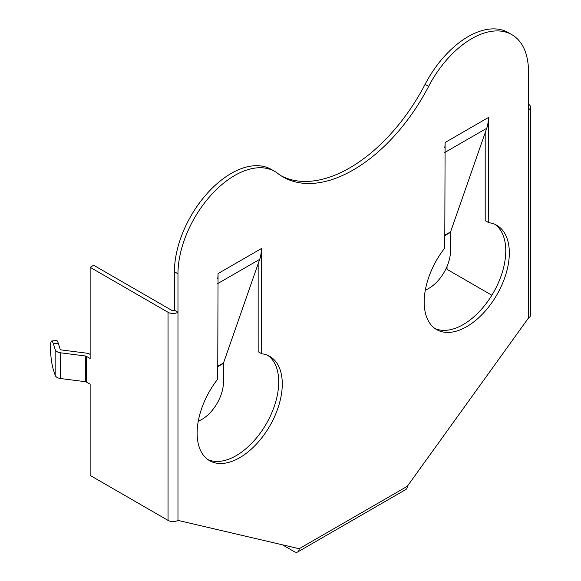 <?xml version="1.0" encoding="UTF-8"?>
<svg xmlns="http://www.w3.org/2000/svg" width="581" height="581" viewBox="0 0 581 581"><rect width="100%" height="100%" fill="white"/><g stroke="black" fill="none" stroke-linecap="round" stroke-linejoin="round"><path stroke-width="0.87" d="M299.164 548.733L407.296 486.304A7.023 4.052 60 0 1 405.836 489.522L297.712 551.95A7.023 4.052 60 0 0 299.164 548.733L177.975 520.387L177.975 273.782A80.272 46.349 -60 0 1 234.739 175.469A80.272 46.349 -60 0 1 274.878 171.489L271.327 169.441A80.272 46.349 -60 0 0 231.194 173.421A80.272 46.349 -60 0 0 174.431 271.734L174.431 310.239L177.975 312.287A7.023 4.052 180 0 1 168.047 312.287L90.142 267.311L90.142 358.499L86.293 356.276A2.004 1.162 0 0 0 85.313 355.964L60.569 352.812A7.023 4.052 180 0 1 57.112 351.716A7.023 4.052 180 0 1 55.173 349.588L53.329 343.814L58.26 343.284A15.752 2.339 -96.1 0 0 56.589 340.481L51.658 341.011A15.752 2.339 83.9 0 1 53.329 343.814M177.975 520.387A7.023 4.052 0 0 1 168.047 520.387L90.142 475.411L90.142 384.223L86.293 382A2.004 1.162 0 0 0 85.313 381.688L60.569 378.536A7.023 4.052 180 0 1 57.112 377.447A7.023 4.052 180 0 1 55.173 375.311L53.329 369.538A15.752 2.339 83.9 0 1 50.467 347.728A15.752 2.339 83.9 0 1 51.658 341.011M90.142 354.403L89.844 354.228A7.023 4.052 0 0 0 86.395 353.139L61.644 349.98A2.004 1.162 180 0 1 60.664 349.668A2.004 1.162 180 0 1 60.104 349.065L58.26 343.284M274.878 171.489A80.272 46.349 -60 0 1 277.827 173.465A140.479 81.108 -60 0 0 282.991 176.922A140.479 81.108 -60 0 0 428.633 86.402A80.272 46.349 120 0 1 471.721 38.651A80.272 46.349 120 0 1 511.854 34.671A80.272 46.349 120 0 1 528.478 71.419L528.478 109.925A7.023 4.052 0 0 0 530.533 107.064A7.023 4.052 0 0 0 528.478 104.195M511.854 34.671L508.31 32.623A80.272 46.349 120 0 0 468.17 36.603A80.272 46.349 120 0 0 425.081 84.354A140.479 81.108 -60 0 1 281.24 175.861M444.755 147.77A45.151 26.072 60 0 0 445.111 142.498L444.755 248.08A60.206 34.758 120 0 0 436.651 329.609A60.206 34.758 120 0 0 496.857 294.85A60.206 34.758 120 0 0 496.849 225.334A60.206 34.758 120 0 0 488.744 222.683L488.389 117.507A45.151 26.072 60 0 1 486.733 128.278L450.58 231.855A2.004 1.162 -120 0 0 450.5 232.335L450.5 250.883A30.604 17.67 120 0 1 428.865 288.365A30.604 17.67 120 0 1 425.321 290.072M488.744 222.683L485.2 220.635L485.2 132.671M434.929 328.497A60.206 34.758 120 0 0 493.305 292.802A60.206 34.758 120 0 0 495.027 224.397M267.979 355.485A60.206 34.758 -60 0 1 266.258 423.883A60.206 34.758 -60 0 1 207.882 459.578M258.153 263.752L258.153 351.723L261.697 353.771A60.206 34.758 -60 0 1 269.809 356.414A60.206 34.758 -60 0 1 269.809 425.931A60.206 34.758 -60 0 1 209.603 460.697A60.206 34.758 -60 0 1 217.708 379.168L218.064 273.578A45.151 26.072 60 0 1 217.708 278.851M407.296 486.304L528.478 318.025L528.478 109.925M198.281 421.16A30.604 17.67 -60 0 0 201.818 419.453A30.604 17.67 -60 0 0 223.46 381.971L223.46 363.415A2.004 1.162 -120 0 1 223.532 362.936L259.685 259.358A45.151 26.072 60 0 0 261.348 248.588L261.697 353.771M530.533 107.064L530.533 315.156A7.023 4.052 180 0 1 528.478 318.025M447.029 266.476L447.029 269.359L491.853 295.242M297.712 551.95A7.023 4.052 60 0 1 294.197 551.601L282.46 544.825M174.431 310.239A2.004 1.162 180 0 1 171.591 310.239L93.686 265.263L90.142 267.311M60.569 352.812L60.569 378.536M445.111 142.498L488.389 117.507M261.348 248.588L218.064 273.578M425.081 84.354L428.633 86.402M174.431 271.734L177.975 273.782M168.047 520.387L168.047 312.287M86.293 356.276L86.293 382M223.46 363.415L217.708 366.734M223.532 362.936L217.708 366.299M259.685 259.358L217.708 283.593M55.173 349.588L55.173 375.311M85.313 355.964L85.313 381.688M444.755 235.654L450.5 232.335M444.755 235.218L450.58 231.855M444.755 152.512L486.733 128.278"/></g></svg>
